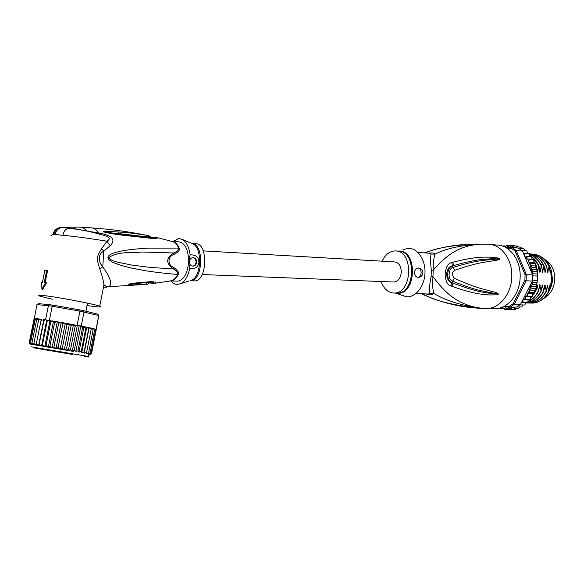 <?xml version="1.0" encoding="UTF-8"?>
<svg xmlns="http://www.w3.org/2000/svg" width="584" height="584" viewBox="0 0 584 584"><rect width="100%" height="100%" fill="white"/><g stroke="black" fill="none" stroke-linecap="round" stroke-linejoin="round"><path stroke-width="0.88" d="M544.814 259.471C550.88 263.034 554.201 269.012 554.785 277.415L554.785 279.283C554.092 288.357 550.376 294.759 543.653 298.475M548.916 291.328C551.114 287.708 552.311 283.656 552.508 279.174L551.07 269.72M485.311 308.483L483.056 308.425C457.141 305.731 444.008 291.423 432.97 276.582L431.109 276.458L431.335 270.202C430.408 262.406 430.32 257.018 431.08 254.033L429.882 253.273L417.918 252.463M485.413 308.483L486.837 308.505C499.488 308.6 511.423 293.92 511.781 276.969C512.672 259.807 501.503 244.506 488.684 244.368L486.092 244.192C459.615 243.455 445.358 256.405 433.189 270.246L431.335 270.202M493.743 308.615L495.21 308.637C507.861 308.732 519.789 294.183 520.14 277.378C521.023 260.369 509.861 245.192 497.042 245.046L490.144 244.492M479.121 308.206L480.15 308.264M452.841 262.231C477.887 255.931 484.713 257.347 490.465 257.128L497.999 257.982L499.787 258.829C500.159 259.165 499.575 259.544 498.042 259.968L490.283 261.267C484.494 262.45 478.303 262.165 454.673 270.341C451.782 272.144 451.688 274.808 454.389 278.334C478.61 289.131 484.158 289.087 489.662 290.825L496.845 292.767L498.517 294.102L496.663 294.796L489.209 294.949C483.589 294.183 476.858 295.044 451.987 286.35L450.943 285.948C447.526 285.291 445.577 281.335 445.11 274.093C445.767 267.122 447.986 263.267 451.775 262.53L452.841 262.231L453.491 265.618C478.705 258.471 485.297 259.442 490.961 258.8L499.67 258.851L489.239 259.741C483.267 260.61 476.719 260.194 453.023 267.435C449.563 267.297 446.483 278.254 452.534 281.145C476.909 290.978 482.837 290.832 488.531 292.263L498.4 294.066L489.823 293.314C484.311 292.146 477.851 292.562 452.87 283.028L451.819 282.656C449.008 282.386 447.256 279.539 446.556 274.122C447.337 268.917 449.293 266.165 452.417 265.881L453.491 265.618L452.417 265.968C446.417 267.399 446.118 280.962 451.826 282.576L452.87 283.028L451.987 286.35M451.775 262.53L452.417 265.968L454.673 270.341M497.999 257.982L498.181 258.712L499.714 258.734M499.787 258.829L497.459 259.135L498.042 259.968M454.389 278.334L451.826 282.576L450.943 285.948M496.845 292.767L496.21 293.569L498.517 294.102M498.437 294.19L496.896 294.066L496.663 294.796M485.253 308.476L479.792 308.243C459.791 305.031 444.431 300.059 433.708 293.307C432.642 289.182 432.394 283.605 432.97 276.582L433.189 270.246C433.116 263.223 433.751 257.851 435.109 254.128C446.439 248.258 462.47 244.893 483.202 244.032M428.371 253.171C432.408 252.704 434.649 253.018 435.109 254.128L431.08 254.033M425.729 293.92C430.459 294.869 433.124 294.664 433.708 293.307L429.685 293.132C429.152 289.744 429.627 284.189 431.109 276.458M421.517 293.803C439.679 302.154 458.338 306.928 477.486 308.118L495.21 308.637M422.823 293.84C432.744 300.074 450.965 304.826 477.486 308.111L481.325 308.345M427.831 293.986L428.671 294.007L429.685 293.132M477.238 243.995C452.615 245.105 435.241 248.091 425.13 252.952M395.302 293.051L406.668 296.847C415.823 297.409 424.59 286.218 424.991 272.947C425.532 259.676 417.567 248.149 408.384 248.361L402.938 249.638M414.589 272.502C414.83 269.618 416.166 268.1 418.589 267.954C421.268 268.421 422.714 270.056 422.918 272.859C422.502 275.67 420.925 277.181 418.195 277.393C415.83 277.02 414.625 275.392 414.589 272.502M382.155 261.194C385.228 254.653 389.506 251.229 394.974 250.923L395.28 250.923C413.866 250.2 412.603 293.942 394.061 293.015L393.492 293.007C387.805 292.438 383.695 288.606 381.148 281.517M417.976 277.371C419.838 276.984 420.896 275.466 421.144 272.823C421.064 270.063 420.071 268.443 418.159 267.954M549.121 290.277L551.442 283.868L550.551 283.831L549.924 287.62L550.464 286.226M551.026 270.859L551.792 274.385L550.902 274.334L551.07 269.611L550.186 272.918L549.376 266.581C545.566 258.792 540.003 254.631 532.688 254.098L532.36 254.077C539.711 254.639 545.274 258.8 549.055 266.559L549.376 266.581M542.31 257.566C545.996 259.938 548.763 263.457 550.617 268.129L551.07 269.611M531.696 256.522L532.053 259.23L533.725 259.887L534.031 262.413L535.309 263.559L535.63 265.99L536.608 267.976L537.565 275.451L537.375 280.875L535.849 288.452L535.017 289.861L534.601 290.277L529.235 290.08L531.309 288.576L535.594 288.737M521.629 302.22L523.235 302.432L522.826 299.847L520.526 304.395L514.278 304.264L526.096 280.78L532.331 281.072L532.579 275.809L537.404 276.057M537.462 273.969L532.309 273.699L532.579 275.809M532.557 274.867L525.089 274.765L515.139 251.113L511.394 248.317L507.116 248.346M504.613 306.031L509.299 306.272L513.241 303.643L524.885 280.473L526.096 280.78L526.323 274.538L516.219 250.565L515.139 251.113M524.885 280.473L525.089 274.765M505.795 247.55L518.358 248.003L522.461 251.047L516.219 250.565L512.117 247.506L511.394 248.317M503.109 306.782L509.963 307.14L514.278 304.264L513.241 303.643M509.299 306.272L509.963 307.14L521.862 306.936M520.526 304.395L516.891 306.885M523.936 248.806L524.739 250.74M519.008 248.397L523.833 248.784M526.834 250.945L527.432 253.339M521.87 250.521L526.695 250.894M522.461 251.047L523.403 253.266L529.491 253.573L529.783 256.369M523.403 253.266L524.425 255.69L525.016 253.157M524.425 255.69L524.6 256.099L531.615 256.5M532.053 259.23L526.695 258.865L527.33 256.193M526.695 258.865L533.586 259.902M534.031 262.413L528.673 262.063L529.301 259.61M528.673 262.063L530.893 263.355L535.178 263.632M535.63 265.99L530.272 265.654L530.893 263.355M530.272 265.654L532.075 267.355L536.36 267.611M536.798 269.866L531.469 269.56L532.075 267.355M532.309 273.699L532.82 271.538L531.469 269.56M532.82 271.538L537.105 271.779M532.426 280.13L537.251 280.356M514.307 245.594L514.84 245.886M517.628 246.119L518.482 246.996M520.877 247.2L521.746 248.616M507.292 309.527L504.335 309.483L505.561 307.542L507.679 309.659L512.723 309.316M515.292 309.352L510.993 309.286L511.562 307.169M516.329 308.403L515.336 309.352M518.556 308.432L514.263 308.359L514.168 307.213M519.68 306.936L518.636 308.425M522.804 304.95L521.724 306.972M525.666 302.483L524.877 304.95M527.527 302.527L523.235 302.432M534.601 290.277L534.367 292.474L532.827 293.803L532.404 296.336L530.608 296.854L530.184 299.621L528.213 299.585L527.717 302.454M506.635 245.273L504.926 247.098M513.591 247.623L513.292 245.762L510.825 247.47L510.007 245.243L507.737 247.236L506.664 245.273L509.358 245.492M510.007 245.243L514.3 245.594M513.292 245.762L517.577 246.112M514.614 247.704L516.49 246.835L520.775 247.178M516.278 247.835L516.49 246.835M503.583 246.492L503.342 245.849L505.634 246.032M524.6 256.099L531.739 272.932L530.425 265.851M504.335 309.483L502.495 307.126L501.072 308.753L503.466 308.797M507.679 309.659L508.657 307.439L510.993 309.286M512.197 307.177L514.263 308.359M529.659 289.664L531.374 282.963L523.03 299.453L525.761 299.504L525.242 296.701L527.98 296.183L527.469 293.628L529.834 292.518L529.235 290.08M529.834 292.518L534.126 292.657M531.309 288.576L530.761 286.284L532.352 284.43L536.645 284.612M536.112 286.503L530.761 286.284M532.352 284.43L531.9 282.218L532.331 281.072M537.119 282.452L531.9 282.218M531.374 282.963L532.031 281.86M528.213 299.585L523.03 299.453L522.826 299.847M519.899 304.892L524.731 304.994M500.233 307.856L501.05 308.746M525.761 299.504L530.053 299.614M530.608 296.854L525.242 296.701M527.98 296.183L532.265 296.307M532.827 293.803L527.469 293.628M503.306 245.857L502.802 246.192M535.389 289.452L535.944 290.971L537.032 284.656L538.565 291.058L539.645 284.766L541.171 291.153L542.251 284.875L543.762 291.241L544.836 284.977L546.339 291.336L547.405 285.087L548.902 291.423L549.96 285.189L550.442 285.978M551.792 274.385L551.442 283.868M549.055 266.559L547.624 272.772L546.814 266.421C543.032 258.639 537.47 254.471 530.119 253.909L529.79 253.887C537.127 254.434 542.697 258.603 546.493 266.399L546.814 266.421M546.493 266.399L545.054 272.626L544.237 266.26C540.952 259.34 536.105 255.237 529.71 253.945M529.724 253.989C535.141 255.135 539.492 258.478 542.777 264.004L544.237 266.26M543.908 266.238L542.47 272.48L541.645 266.1L540.514 263.858C537.791 259.201 534.221 256.069 529.805 254.456M529.812 254.558C534.849 256.544 538.682 260.384 541.317 266.078L541.645 266.1M541.317 266.078L539.871 272.334L539.047 265.939L538.28 264.362L535.44 260.121L531.936 256.807M532.039 257.113L539.047 265.939M538.711 265.917L537.784 271.451L537.353 272.443L537.236 271.48M537.046 270.589L536.426 265.771L534.061 261.566M535.616 264.742L536.426 265.771M536.09 265.757L535.951 266.421M531.834 254.069L532.36 254.077M534.046 262.012L534.543 262.793M529.798 255.595L531.17 256.471M531.498 256.493L529.798 255.434M548.573 291.416C544.609 298.84 539.149 302.731 532.192 303.103L530.506 303.03M546.763 289.073L547.887 285.868M543.434 291.233C539.485 298.687 534.024 302.6 527.045 302.986L525.593 302.935M541.594 288.919L542.74 285.656M548.142 272.034L547.164 268.888M550.697 272.18L549.726 269.063M546.011 291.321C542.01 298.796 536.543 302.702 529.63 303.045L527.929 302.972M544.186 288.992L545.325 285.766M545.573 271.888L544.587 268.713M542.989 271.743L541.996 268.538M531.79 303.103L532.52 303.111C539.463 302.753 544.916 298.855 548.902 291.423M526.637 302.986L527.374 302.994C534.294 302.651 539.755 298.738 543.762 291.241M529.221 303.045L529.951 303.052C536.908 302.68 542.368 298.774 546.339 291.336M525.6 302.899C532.243 302.198 537.433 298.285 541.171 291.153M540.842 291.139C537.119 298.19 532.039 302.096 525.607 302.862M528.097 301.592C532.491 299.658 535.981 296.146 538.565 291.058M538.236 291.051C535.74 295.986 532.367 299.446 528.119 301.432M528.191 300.067L528.878 299.599M530.593 298.205L535.944 290.971M535.608 290.956L532.747 295.533M531.9 296.541L530.601 297.884M549.924 287.62L549.376 288.832M540.39 271.596L539.39 268.363M537.784 271.451L536.769 268.187M538.988 288.846L540.142 285.547M536.36 288.773L537.528 285.437M532.462 274.298L531.739 272.932M203.247 250.879L394.623 261.909C398.85 262.574 401.069 265.968 401.288 272.1C400.661 278.123 398.244 281.437 394.039 282.021L393.631 282.006M83.373 310.63L97.798 314.156L98.754 315.543L79.92 311.155L79.95 309.943L83.373 310.63L84.023 311.973L81.249 326.054L79.234 325.675L74.19 350.502L72.343 350.663L70.518 349.648L68.386 350.32L66.466 348.955L64.306 349.801L62.305 348.247L60.174 349.174L58.101 347.538L56.042 348.473L61.225 322.463L62.787 323.967L65.335 323.171L66.977 324.704L69.43 323.959L71.124 325.449L73.431 324.85L75.153 326.186L76.635 325.843L76.76 325.215L79.234 325.675L76.76 325.215M37.872 318.813L36.631 319.835L39.062 318.966M96.075 329.274L98.754 315.543L96.28 329.398L95.396 329.128L95.572 330.376L91.119 353.203L90.155 354.123L88.95 354.079L90.126 353.028L87.753 353.875L88.622 352.765L86.483 353.656L86.615 352.415L84.14 353.247L84.147 351.984L81.745 352.772L81.249 351.488L78.979 352.123L77.979 350.926L75.898 351.269L74.38 350.305M49.684 304.666L38.456 303.658L36.945 304.629L48.399 305.673L49.684 304.666L52.859 305.147L52.202 306.25L79.92 311.155L77.132 325.273M45.552 319.842L48.399 305.673L52.202 306.25L49.355 320.441L45.012 319.776L49.355 320.441M52.859 305.147L79.95 309.943M36.945 304.629L34.2 319.054M81.249 326.054L79.234 325.675M92.951 328.544L94.039 328.953L94.601 330.106L94.082 328.821M95.572 330.376L94.258 328.872M94.535 328.945L95.353 329.347M81.745 352.772L86.753 327.237L88.695 328.799L89.133 327.682L82.862 326.412L81.337 326.726L81.461 326.106M82.862 326.412L89.33 327.726L91.133 329.31L86.615 352.415M91.586 353.298L89.848 354.24L91.586 353.298L96.25 329.369L95.382 329.186M34.142 318.492L34.624 318.762M34.31 318.959L33.887 319.652L35.171 318.63M35.777 318.616L34.266 319.616L36.04 318.638M36.237 318.652L35.179 319.674L37.303 318.754M40.588 319.156L39.106 318.959L38.588 320.083L40.654 319.163L41.289 319.258L41.026 320.426L43.807 319.63M41.026 320.426L36.303 343.866L38.617 345.538L43.829 319.638L45.012 319.776M44.282 319.689L43.91 319.638L43.895 320.857L44.961 319.995M50.662 320.667L50.742 321.937L52.903 321.054L53.859 321.207L54.597 322.572L56.677 321.682L57.677 321.85L58.634 323.251L61.225 322.463M50.618 320.886L52.429 320.974M61.597 322.521L73.891 324.711M73.905 324.711L76.635 325.843M53.494 321.156L48.333 347.173L49.881 346.144L54.597 322.572M75.153 326.186L70.518 349.648M72.343 350.663L77.344 325.325M75.898 351.269L80.877 325.989M81.337 326.726L82.57 327.58L77.979 350.926M78.979 352.123L83.95 326.843L85.819 328.223L81.249 351.488M82.57 327.58L83.95 326.843M85.819 328.223L86.753 327.237M88.695 328.799L84.147 351.984M84.14 353.247L89.155 327.682M62.787 323.967L58.101 347.538M60.174 349.174L65.335 323.171M66.977 324.704L62.305 348.247M64.306 349.801L69.43 323.959M71.124 325.449L66.466 348.955M68.386 350.32L73.431 324.85M91.133 329.31L91.192 328.135L89.213 327.697M89.33 327.726L91.878 328.296L93.119 329.748L92.995 328.58L91.688 328.237M94.601 330.106L90.126 353.028M90.301 354.313L89.651 354.203L91.119 353.203M86.169 353.597L89.848 354.24M33.887 319.652L29.222 342.713L30.237 344.144M34.266 319.616L29.58 342.764L30.675 344.21L29.222 342.713M35.179 319.674L30.485 342.903L31.28 344.312L29.58 342.764M36.631 319.835L31.923 343.137L32.397 344.494L30.485 342.903M38.588 320.083L33.872 343.458L36.091 345.115L33.522 344.684L31.923 343.137M30.587 344.202L34.011 344.764L33.872 343.458M43.895 320.857L39.172 344.341L41.53 346.027L36.091 345.115L36.303 343.866M47.406 320.127L42.435 344.888L44.793 346.575L41.53 346.027L46.742 320.076M38.617 345.538L39.172 344.341M50.742 321.937L46.026 345.494L48.333 347.173L44.793 346.575L49.998 320.594M41.53 346.027L42.435 344.888M44.793 346.575L46.026 345.494M56.327 348.524L73.445 351.429L51.582 347.721L49.881 346.144M58.634 323.251L53.932 346.83L52.093 347.808L57.283 321.791M56.042 348.473L53.932 346.83M93.119 329.748L88.622 352.765M52.093 347.808L48.333 347.173M174.346 254.339C167.477 255.945 167.163 265.224 173.901 267.552C178.091 270.808 179.558 273.093 178.303 274.414L177.711 274.429C167.418 273.684 156.636 272.443 145.365 270.706L131.612 268.1L121.676 265.559C115.756 263.618 112.318 262.252 111.354 261.471C109.383 260.267 108.266 259.157 108.011 258.15C107.376 255.485 111.413 253.215 120.114 251.324C125.757 250.032 134.736 248.981 147.051 248.171L179.193 248.083C180.354 249.47 178.74 251.551 174.346 254.339L173.645 252.982C165.922 257.873 165.739 263.158 173.105 268.844L151.198 267.523L132.378 265.173L117.625 262.216L112.69 260.698L108.361 257.975C117.326 251.032 131.539 253.135 142 252.018L173.645 252.982C176.777 251.945 178.427 250.288 178.602 248.003C177.105 244.623 175.207 242.506 172.915 241.637L157.14 237.6C158.03 238.272 156.519 238.564 152.621 238.484L151.161 237.739L106.952 232.33M101.346 234.578L100.922 233.388L75.387 229.016M194.195 280.897L194.516 280.897C207.313 281.656 208.43 242.842 195.589 243.762L192.136 243.55M192.742 257.632C194.844 258.084 195.954 259.551 196.063 262.048C195.815 264.391 194.698 265.749 192.698 266.114M189.413 261.698C189.544 264.267 190.691 265.742 192.859 266.129C195.093 265.997 196.363 264.64 196.677 262.055C196.553 259.478 195.399 258.004 193.216 257.624C190.99 257.756 189.727 259.113 189.413 261.698M172.893 241.491L178.843 238.498L182.668 239.586C186.552 242.192 189.048 247.295 190.158 254.879C195.728 254.602 198.648 257.018 198.918 262.128C198.275 267.253 195.209 269.341 189.705 268.392C188.121 275.794 185.354 280.794 181.405 283.401L177.288 284.539C175.025 284.415 172.974 283.218 171.141 280.955M149.102 282.342L149.497 282.357C150.913 282.517 151.015 282.649 149.84 282.744L147.599 282.656L145.168 284.437L147.788 282.437M103.251 288.299L107.719 286.751L145.168 284.437L131.137 284.941L132.458 283.97L129.925 284.131L147.818 282.437M189.705 268.392L188.588 261.625L190.158 254.879M173.901 267.552L173.112 268.844C176.156 270.195 177.689 272.064 177.711 274.429C176.04 277.685 174.069 279.743 171.791 280.619L169.732 280.984M188.639 260.997C188.223 249.346 184.967 242.966 178.872 241.871L172.295 241.447M177.12 281.152L177.74 281.174C183.807 280.028 187.428 273.721 188.596 262.252M149.46 282.327L150.971 282.298C154.205 282.722 154.855 283.058 152.92 283.306L149.818 282.919M152.19 237.549L154.461 237.381C156.439 237.673 155.541 237.827 151.782 237.819L151.322 237.768M154.658 283.342L155.709 283.152C156.585 282.342 154.95 281.846 150.811 281.663L149.628 282.306L150.971 282.298L149.197 282.342M135.452 283.495L148.978 282.349M131.137 284.941C127.575 284.919 127.239 284.532 130.137 283.787L135.298 283.517M149.621 282.941L149.825 282.736C147.905 284.094 146.423 284.649 145.387 284.415L146.336 284.328M151.183 237.63L151.161 237.63C152.387 237.651 152.504 237.71 151.519 237.79M148.161 235.622L146.978 235.381C138.284 233.826 128.626 232.68 118.005 231.928L119.275 233.637L151.307 237.374M133.634 235.593L117.114 233.651M150.358 282.729L148.679 282.371M86.344 230.943L86.293 230.6C84.381 228.286 82.322 227.118 80.103 227.088L62.116 227.395M130.137 283.787L136.415 282.89L135.554 283.474L149.292 282.342M136.415 282.89L150.811 281.663M92.053 227.921C111.456 229.308 129.962 231.833 147.577 235.498L147.57 235.498C147.84 235.162 149.11 235.819 151.387 237.462L151.818 237.659L151.081 237.63M149.292 237.476L146.978 235.381M118.005 231.928L104.229 231.352L102.967 231.782L111.04 233.563C121.07 235.235 130.772 236.053 152.621 238.484M156.921 237.542L151.606 237.593M69.481 228.271L75.621 228.709M69.927 227.994L61.327 227.38C57.422 228.016 54.94 230.359 53.874 234.41L54.932 234.432C56.239 230.271 58.721 227.935 62.393 227.424L75.132 229.132M100.922 233.388C112.734 235.79 115.829 239.914 110.201 245.754L106.982 241.207C110.011 239.36 110.004 237.768 106.96 236.425L103.988 235.388M54.932 234.432L62.86 235.337C75.971 236.323 97.302 239.652 106.982 241.207L101.653 248.682C96.353 256.945 96.477 258.289 99.806 269.041C102.017 275.495 103.397 280.729 103.952 284.736L105.974 286.262L108.682 286.722C112.675 284.627 110.704 277.991 102.784 266.822C98.521 262.209 97.397 254.668 103.733 251.127L110.201 245.754M41.917 289.146L45.632 282.641L44.26 282.525L46.713 270.385L44.858 270.326L42.413 282.43L41.581 282.437L41.917 289.146L42.785 289.328L46.516 282.831L45.632 282.641M60.349 227.519C56.4 228.169 53.94 230.498 52.961 234.505L50.888 235.746M52.961 234.505L53.874 234.41M45.151 282.598L47.574 270.575L46.713 270.385M62.86 235.337C63.897 230.687 66.094 228.329 69.438 228.264M52.326 299.263L39.785 296.11C37.982 295.431 38.566 295.197 41.559 295.409C52.042 296.015 94.623 303.979 99.747 306.25C101.543 306.95 100.711 307.162 97.258 306.87L87.009 305.571M397.726 251.091L398.733 251.04C417.889 249.791 416.509 294.847 397.449 293.256L395.638 293.058M396.149 250.981L398.222 251.127C416.815 250.412 415.553 294.029 397.01 293.095L396.134 293.073M513.183 246.703L511.993 246.404M510 246.09L508.788 245.995M506.773 246.017L505.561 246.127M516.256 247.835L515.125 247.353M524.454 254.288L523.549 253.252M530.279 265.377L529.279 262.515M528.71 261.165L527.754 259.23M526.746 257.471L525.863 256.128M500.371 307.819L501.349 308.111M503.313 308.549L504.51 308.717M506.518 308.827L507.737 308.79M509.744 308.556L510.956 308.315M512.942 307.753L514.124 307.308M521.775 302.242L522.753 301.249M524.286 299.475L525.228 298.227M526.439 296.409L527.454 294.65M528.206 293.175L529.257 290.744M542.777 264.004L541.083 264.917M72.679 354.488L34.821 348.035M88.41 356.466C89.702 356.693 89.702 356.7 88.41 356.481L31.127 346.801M38.033 318.827L38.486 318.886M56.677 321.682L53.859 321.207L56.663 321.674M57.692 321.85L60.743 322.368L57.677 321.85M89.148 354.116L88.199 353.948M89.907 354.247L89.352 354.152M30.879 344.239L30.397 344.166M31.945 344.421L31.061 344.275M33.522 344.684L32.244 344.465M35.58 345.027L33.93 344.75M38.084 345.443L36.084 345.108M40.989 345.932L38.683 345.546M44.253 346.48L41.668 346.049M47.8 347.086L44.997 346.611M51.582 347.721L48.603 347.217M87.885 353.897L86.483 353.656M55.67 348.414L52.421 347.86M178.303 274.414C176.112 278.597 173.521 280.773 170.543 280.94L177.74 281.174M172.105 241.411L172.229 241.447C175.061 241.834 177.383 244.046 179.193 248.083M98.952 233.899L98.681 232.95C96.477 229.614 94.002 227.913 91.257 227.869L80.899 227.147M191.881 243.521L191.494 243.36M192.085 243.543C204.531 243.849 202.874 281.561 190.464 280.765L192.202 279.999C201.436 275.363 202.21 248.609 193.238 244.105L182.668 239.586M189.172 280.948L181.405 283.401M153.687 283.371L149.949 282.795M170.543 280.94L155.709 283.152L150.249 282.984M111.04 233.563L110.369 232.79M99.806 269.041L102.784 266.822L103.733 251.127L101.653 248.682M396.186 293.073L394.061 293.015M427.911 293.986L415.852 293.642M424.32 252.894C436.715 248.463 449.614 245.696 463.017 244.601M537.565 275.451L537.375 280.875M536.915 284.109L536.762 284.882M535.849 288.452L535.718 288.883M536.484 267.45L536.608 267.976M202.181 274.546L394.039 282.021M87.49 303.147L85.892 311.25M84.206 356.357L88.323 357.021L88.877 354.072M37.383 318.754L38.581 318.893M94.579 329.303L94.039 328.953M36.974 318.711L36.15 318.638M39.106 318.959L40.654 319.163M74.124 324.755L61.59 322.521M92.995 328.58L91.878 328.296M190.464 280.765L194.516 280.897M135.685 283.474L137.999 283.24M151.782 237.819L138.7 236.17M69.46 228.264C82.286 229.687 94.783 232.41 106.96 236.425L104.193 235.454M99.747 306.25L103.952 284.736"/></g></svg>
